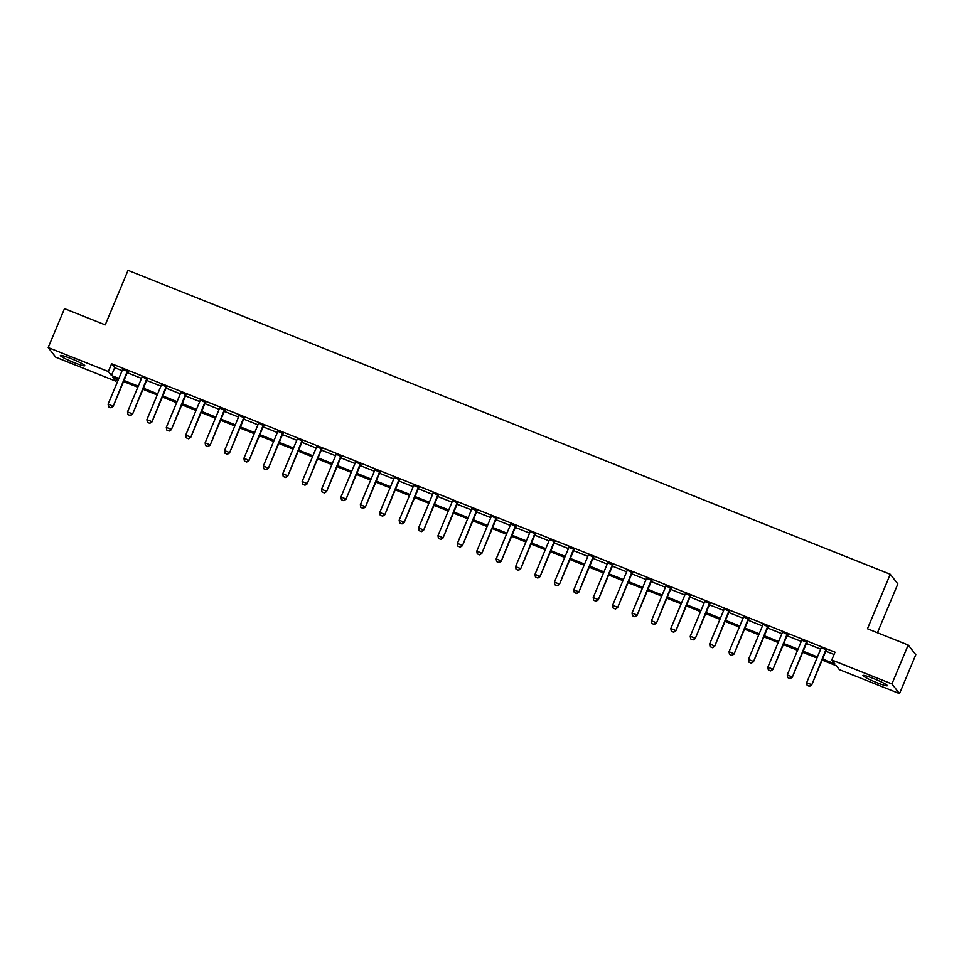 <?xml version="1.0" encoding="UTF-8"?>
<svg xmlns="http://www.w3.org/2000/svg" width="964" height="964" viewBox="0 0 964 964"><rect width="100%" height="100%" fill="white"/><g stroke="black" fill="none" stroke-linecap="round" stroke-linejoin="round"><path stroke-width="1.45" d="M70.962 358.572A13.231 1.277 22.7 0 1 84.772 365.705A13.231 1.277 22.7 0 1 74.168 362.645A13.231 1.277 22.7 0 1 60.371 355.499A13.231 1.277 22.7 0 1 70.962 358.572M873.541 678.548A13.231 1.277 22.7 0 1 887.35 685.693A13.231 1.277 22.7 0 1 876.746 682.62A13.231 1.277 22.7 0 1 862.937 675.475A13.231 1.277 22.7 0 1 873.541 678.548M877.433 632.758L897.846 583.931L890.254 574.267L128.031 270.378L105.233 324.892L64.48 308.637L48.2 347.57L108.354 371.55L111.438 375.478L118.861 378.43M890.254 574.267L867.455 628.769L908.196 645.024L915.8 654.689L899.52 693.622L839.355 669.631L836.282 665.714L822.111 660.075M116.921 378.912L115.957 381.226L55.804 357.234L48.2 347.57M822.569 658.99L834.836 663.883L831.763 659.966L835.017 652.182L111.607 363.765L114.692 367.682L122.115 370.646M127.26 372.694L141.515 378.382M146.661 380.431L160.928 386.118M166.061 388.167L180.328 393.854M185.474 395.903L199.729 401.59M204.874 403.639L219.141 409.326M224.275 411.375L238.542 417.063M243.687 419.111L257.942 424.799M263.088 426.847L277.355 432.535M282.488 434.583L296.755 440.271M301.901 442.319L316.156 448.007M321.301 450.055L335.568 455.743M340.702 457.792L354.969 463.479M360.114 465.528L374.369 471.215M379.515 473.264L393.782 478.951M398.915 481.012L413.182 486.687M418.328 488.748L432.583 494.424M437.728 496.484L451.996 502.16M457.129 504.22L471.396 509.896M476.541 511.956L490.797 517.632M495.942 519.692L510.209 525.38M515.354 527.428L529.61 533.116M534.755 535.165L549.01 540.852M554.155 542.901L568.423 548.588M573.568 550.637L587.823 556.324M592.968 558.373L607.224 564.061M612.369 566.109L626.636 571.797M631.781 573.845L646.037 579.533M651.182 581.581L665.437 587.269M670.583 589.317L684.85 595.005M689.995 597.053L704.25 602.741M709.396 604.789L723.663 610.477M728.796 612.526L743.063 618.213M748.209 620.262L762.464 625.949M767.609 627.998L781.876 633.685M787.01 635.734L801.277 641.422M806.422 643.47L820.677 649.158M825.823 651.206L834.053 654.484M826.473 650.073L821.147 647.507M807.073 642.337L801.711 640.204M787.66 634.601L782.346 632.035M768.26 626.865L762.934 624.298M748.859 619.129L743.497 616.996M729.447 611.393L724.133 608.826M710.046 603.657L704.684 601.524M690.646 595.921L685.32 593.354M671.233 588.185L665.871 586.052M651.833 580.448L646.47 578.316M632.432 572.712L627.106 570.146M613.02 564.976L607.657 562.843M593.619 557.24L588.293 554.674M574.219 549.504L568.856 547.371M554.806 541.768L549.444 539.635M535.406 534.032L530.08 531.465M516.005 526.296L510.643 524.151M496.593 518.56L491.279 515.993M477.192 510.824L471.83 508.679M457.792 503.088L452.465 500.521M438.379 495.351L433.065 492.773M418.978 487.615L413.616 485.47M399.578 479.879L394.252 477.301M380.165 472.143L374.803 469.998M360.765 464.407L355.439 461.828M341.352 456.671L336.038 454.092M321.952 448.935L316.59 446.79M302.551 441.199L297.225 438.62M283.139 433.463L277.789 431.318M263.738 425.727L258.412 423.148M244.338 417.99L239.012 415.412M224.925 410.242L219.563 408.109M205.525 402.506L200.199 399.94M186.124 394.77L180.762 392.637M166.712 387.034L161.398 384.467M147.311 379.298L141.985 376.731M127.911 371.562L122.549 369.429M908.196 645.024L891.917 683.946L899.52 693.622M111.607 363.765L108.354 371.55M831.763 659.966L891.917 683.946M123.995 380.479L138.262 386.166M143.407 388.215L157.662 393.902M162.808 395.951L177.075 401.639M182.208 403.687L196.475 409.375M201.621 411.423L215.876 417.111M221.021 419.159L235.288 424.847M240.422 426.895L254.689 432.583M259.834 434.644L274.089 440.319M279.235 442.38L293.502 448.055M298.635 450.116L312.902 455.791M318.048 457.852L332.303 463.527M337.448 465.588L351.715 471.263M356.849 473.324L371.116 479.012M376.261 481.06L390.516 486.748M395.662 488.796L409.929 494.484M415.062 496.532L429.329 502.22M434.475 504.268L448.73 509.956M453.875 512.005L468.143 517.692M473.288 519.741L487.543 525.428M492.688 527.477L506.944 533.164M512.089 535.213L526.356 540.9M531.501 542.949L545.757 548.637M550.902 550.685L565.157 556.373M570.302 558.421L584.57 564.109M589.715 566.157L603.97 571.845M609.115 573.893L623.383 579.581M628.516 581.629L642.783 587.317M647.929 589.366L662.184 595.053M667.329 597.102L681.596 602.789M686.73 604.838L700.997 610.525M706.142 612.574L720.397 618.261M725.543 620.31L739.81 625.998M744.943 628.046L759.21 633.734M764.356 635.782L778.611 641.47M783.756 643.518L798.023 649.206M803.157 651.254L817.424 656.942M118.403 379.503L112.872 377.298L115.957 381.226M816.978 658.014L802.711 652.339M797.565 650.278L783.31 644.591M778.165 642.542L763.898 636.855M758.764 634.806L744.497 629.118M739.352 627.07L725.097 621.382M719.951 619.334L705.684 613.646M700.551 611.598L686.284 605.91M681.138 603.862L666.883 598.174M661.738 596.126L647.471 590.438M642.337 588.389L628.07 582.702M622.925 580.653L608.67 574.966M603.524 572.917L589.257 567.23M584.112 565.181L569.857 559.494M564.711 557.445L550.456 551.757M545.311 549.709L531.043 544.021M525.898 541.973L511.643 536.285M506.498 534.237L492.243 528.549M487.097 526.501L472.83 520.813M467.685 518.765L453.429 513.077M448.284 511.028L434.017 505.341M428.884 503.292L414.616 497.605M409.471 495.556L395.216 489.869M390.071 487.82L375.803 482.133M370.67 480.084L356.403 474.396M351.257 472.348L337.002 466.66M331.857 464.612L317.59 458.924M312.457 456.876L298.189 451.188M293.044 449.14L278.789 443.452M273.643 441.404L259.376 435.716M254.243 433.667L239.976 427.98M234.83 425.931L220.575 420.244M215.43 418.195L201.163 412.508M196.029 410.459L181.762 404.772M176.617 402.723L162.362 397.035M157.216 394.987L142.949 389.299M137.816 387.239L123.549 381.563M114.692 367.682L111.438 375.478M807.133 685.356L809.519 686.368L807.133 685.356L806.663 682.669L820.991 648.411A1.699 1.663 -38.2 0 0 821.111 647.916M826.184 649.507L825.919 649.832A1.699 1.663 -38.2 0 0 825.654 650.266L811.688 685.006L809.519 686.368M826.763 649.736L826.293 650.302A1.699 1.663 -38.2 0 0 826.015 650.736L811.688 685.006M806.663 682.669L811.314 684.536L809.459 686.284M787.733 677.62L790.119 678.632L787.733 677.62L787.251 674.933L801.59 640.674A1.699 1.663 -38.2 0 0 801.711 640.18L801.747 639.771M806.784 641.771L806.519 642.096A1.699 1.663 -38.2 0 0 806.241 642.53L792.288 677.27L790.119 678.632M807.35 642L806.88 642.566A1.699 1.663 -38.2 0 0 806.615 643L792.288 677.27M787.251 674.933L791.914 676.788L790.058 678.548M768.32 669.884L770.718 670.896L768.32 669.884L767.85 667.196L782.178 632.938A1.699 1.663 -38.2 0 0 782.31 632.444M787.371 634.035L787.106 634.36A1.699 1.663 -38.2 0 0 786.841 634.794L772.875 669.522L770.718 670.896M787.95 634.264L787.48 634.83A1.699 1.663 -38.2 0 0 787.214 635.264L772.875 669.522M767.85 667.196L772.513 669.052L770.646 670.811M748.92 662.148L751.305 663.16L748.92 662.148L748.45 659.46L762.777 625.202A1.699 1.663 -38.2 0 0 762.898 624.708M767.971 626.299L767.706 626.624A1.699 1.663 -38.2 0 0 767.428 627.058L753.474 661.786L751.305 663.16M768.537 626.528L768.079 627.094A1.699 1.663 -38.2 0 0 767.802 627.528L753.474 661.786M748.45 659.46L753.101 661.316L751.245 663.075M729.507 654.411L731.905 655.424L729.507 654.411L729.037 651.724L743.377 617.466A1.699 1.663 -38.2 0 0 743.497 616.972L743.533 616.562M748.57 618.563L748.305 618.888A1.699 1.663 -38.2 0 0 748.028 619.322L734.074 654.05L731.905 655.424M749.136 618.792L748.667 619.358A1.699 1.663 -38.2 0 0 748.401 619.792L734.074 654.05M729.037 651.724L733.7 653.58L731.845 655.339M710.106 646.675L712.492 647.688L710.106 646.675L709.637 643.988L723.964 609.73A1.699 1.663 -38.2 0 0 724.097 609.236M729.158 610.827L728.892 611.14A1.699 1.663 -38.2 0 0 728.627 611.586L714.661 646.314L712.492 647.688M729.736 611.056L729.266 611.622A1.699 1.663 -38.2 0 0 728.989 612.056L714.661 646.314M709.637 643.988L714.288 645.844L712.432 647.603M690.706 638.939L693.092 639.951L690.706 638.939L690.236 636.252L704.564 601.994A1.699 1.663 -38.2 0 0 704.684 601.5L704.72 601.09M709.757 603.09L709.492 603.404A1.699 1.663 -38.2 0 0 709.215 603.85L695.261 638.578L693.092 639.951M710.323 603.319L709.866 603.874A1.699 1.663 -38.2 0 0 709.588 604.32L695.261 638.578M690.236 636.252L694.887 638.108L693.032 639.867M671.293 631.203L673.691 632.215L671.293 631.203L670.824 628.516L685.163 594.258A1.699 1.663 -38.2 0 0 685.284 593.764M690.357 595.354L690.091 595.668A1.699 1.663 -38.2 0 0 689.814 596.114L675.848 630.842L673.691 632.215M690.923 595.583L690.453 596.138A1.699 1.663 -38.2 0 0 690.188 596.583L675.848 630.842M670.824 628.516L675.487 630.372L673.631 632.131M651.893 623.467L654.279 624.479L651.893 623.467L651.423 620.78L665.75 586.522A1.699 1.663 -38.2 0 0 665.883 586.016L665.919 585.618M670.944 587.618L670.679 587.932A1.699 1.663 -38.2 0 0 670.414 588.377L656.448 623.106L654.279 624.479M671.522 587.847L671.052 588.402A1.699 1.663 -38.2 0 0 670.775 588.847L656.448 623.106M651.423 620.78L656.074 622.636L654.219 624.395M632.492 615.731L634.878 616.743L632.492 615.731L632.023 613.044L646.35 578.786A1.699 1.663 -38.2 0 0 646.47 578.279L646.507 577.882M651.544 579.882L651.278 580.195A1.699 1.663 -38.2 0 0 651.001 580.641L637.047 615.369L634.878 616.743M652.11 580.111L651.652 580.665A1.699 1.663 -38.2 0 0 651.375 581.111L637.047 615.369M632.023 613.044L636.674 614.899L634.818 616.659M613.08 607.995L615.478 609.007L613.08 607.995L612.61 605.308L626.949 571.049A1.699 1.663 -38.2 0 0 627.07 570.543M632.143 572.146L631.878 572.459A1.699 1.663 -38.2 0 0 631.601 572.905L617.635 607.633L615.478 609.007M632.709 572.375L632.239 572.929A1.699 1.663 -38.2 0 0 631.974 573.375L617.635 607.633M612.61 605.308L617.273 607.163L615.418 608.923M593.679 600.259L596.065 601.259L593.679 600.259L593.209 597.572L607.537 563.313A1.699 1.663 -38.2 0 0 607.669 562.807L607.706 562.41M612.73 564.41L612.465 564.723A1.699 1.663 -38.2 0 0 612.2 565.169L598.234 599.897L596.065 601.259M613.309 564.639L612.839 565.193A1.699 1.663 -38.2 0 0 612.562 565.639L598.234 599.897M593.209 597.572L597.861 599.427L596.005 601.187M574.279 592.523L576.665 593.523L574.279 592.523L573.809 589.835L588.136 555.577A1.699 1.663 -38.2 0 0 588.257 555.071M593.33 556.674L593.065 556.987A1.699 1.663 -38.2 0 0 592.788 557.433L578.834 592.161L576.665 593.523M593.896 556.903L593.438 557.457A1.699 1.663 -38.2 0 0 593.161 557.903L578.834 592.161M573.809 589.835L578.46 591.691L576.605 593.45M554.866 584.787L557.264 585.787L554.866 584.787L554.396 582.099L568.736 547.841A1.699 1.663 -38.2 0 0 568.856 547.335L568.893 546.937M573.917 548.938L573.652 549.251A1.699 1.663 -38.2 0 0 573.387 549.697L559.421 584.425L557.264 585.787M574.496 549.167L574.026 549.721A1.699 1.663 -38.2 0 0 573.761 550.167L559.421 584.425M554.396 582.099L559.06 583.955L557.204 585.714M535.466 577.05L537.852 578.051L535.466 577.05L534.996 574.363L549.323 540.105A1.699 1.663 -38.2 0 0 549.456 539.599L549.492 539.201M554.517 541.202L554.252 541.515A1.699 1.663 -38.2 0 0 553.987 541.961L540.021 576.689L537.852 578.051M555.095 541.431L554.625 541.985A1.699 1.663 -38.2 0 0 554.348 542.431L540.021 576.689M534.996 574.363L539.647 576.219L537.792 577.978M516.065 569.314L518.451 570.314L516.065 569.314L515.595 566.627L529.923 532.369A1.699 1.663 -38.2 0 0 530.043 531.863M535.116 533.466L534.851 533.779A1.699 1.663 -38.2 0 0 534.574 534.225L520.62 568.953L518.451 570.314M535.683 533.694L535.213 534.249A1.699 1.663 -38.2 0 0 534.948 534.695L520.62 568.953M515.595 566.627L520.247 568.483L518.391 570.242M496.653 561.578L499.051 562.578L496.653 561.578L496.183 558.891L510.522 524.633A1.699 1.663 -38.2 0 0 510.643 524.127L510.679 523.729M515.704 525.729L515.439 526.043A1.699 1.663 -38.2 0 0 515.174 526.489L501.208 561.217L499.051 562.578M516.282 525.958L515.812 526.513A1.699 1.663 -38.2 0 0 515.547 526.959L501.208 561.217M496.183 558.891L500.846 560.747L498.991 562.506M477.252 553.842L479.638 554.842L477.252 553.842L476.782 551.155L491.11 516.897A1.699 1.663 -38.2 0 0 491.242 516.391M496.303 517.993L496.038 518.307A1.699 1.663 -38.2 0 0 495.773 518.753L481.807 553.481L479.638 554.842M496.882 518.222L496.412 518.777A1.699 1.663 -38.2 0 0 496.135 519.222L481.807 553.481M476.782 551.155L481.434 553.011L479.578 554.77M457.852 546.106L460.238 547.106L457.852 546.106L457.382 543.419L471.709 509.161A1.699 1.663 -38.2 0 0 471.83 508.655L471.866 508.257M476.903 510.257L476.638 510.571A1.699 1.663 -38.2 0 0 476.361 511.016L462.407 545.745L460.238 547.106M477.469 510.486L476.999 511.041A1.699 1.663 -38.2 0 0 476.734 511.486L462.407 545.745M457.382 543.419L462.033 545.275L460.177 547.034M438.439 538.37L440.837 539.37L438.439 538.37L437.969 535.683L452.309 501.425A1.699 1.663 -38.2 0 0 452.429 500.918M457.49 502.521L457.225 502.834A1.699 1.663 -38.2 0 0 456.96 503.28L442.994 538.008L440.837 539.37M458.069 502.75L457.599 503.304A1.699 1.663 -38.2 0 0 457.334 503.75L442.994 538.008M437.969 535.683L442.633 537.538L440.777 539.298M419.039 530.634L421.425 531.634L419.039 530.634L418.569 527.947L432.896 493.689A1.699 1.663 -38.2 0 0 433.017 493.182M438.09 494.785L437.825 495.098A1.699 1.663 -38.2 0 0 437.56 495.544L423.594 530.272L421.425 531.634M438.668 495.014L438.198 495.568A1.699 1.663 -38.2 0 0 437.921 496.014L423.594 530.272M418.569 527.947L423.22 529.802L421.364 531.562M399.638 522.898L402.024 523.898L399.638 522.898L399.156 520.211L413.496 485.952A1.699 1.663 -38.2 0 0 413.616 485.446L413.652 485.037M418.689 487.049L418.424 487.362A1.699 1.663 -38.2 0 0 418.147 487.808L404.193 522.536L402.024 523.898M419.256 487.278L418.786 487.832A1.699 1.663 -38.2 0 0 418.521 488.278L404.193 522.536M399.156 520.211L403.82 522.066L401.964 523.826M380.226 515.162L382.624 516.162L380.226 515.162L379.756 512.474L394.083 478.216A1.699 1.663 -38.2 0 0 394.216 477.71M399.277 479.313L399.012 479.626A1.699 1.663 -38.2 0 0 398.747 480.072L384.781 514.8L382.624 516.162M399.855 479.542L399.385 480.096A1.699 1.663 -38.2 0 0 399.12 480.542L384.781 514.8M379.756 512.474L384.419 514.33L382.563 516.089M360.825 507.426L363.211 508.426L360.825 507.426L360.355 504.738L374.683 470.48A1.699 1.663 -38.2 0 0 374.803 469.974L374.839 469.564M379.876 471.577L379.611 471.89A1.699 1.663 -38.2 0 0 379.346 472.336L365.38 507.064L363.211 508.426M380.455 471.806L379.985 472.36A1.699 1.663 -38.2 0 0 379.708 472.806L365.38 507.064M360.355 504.738L365.007 506.594L363.151 508.353M341.425 499.689L343.811 500.69L341.425 499.689L340.943 497.002L355.282 462.744A1.699 1.663 -38.2 0 0 355.403 462.238M360.476 463.841L360.211 464.154A1.699 1.663 -38.2 0 0 359.933 464.6L345.98 499.328L343.811 500.69M361.042 464.07L360.572 464.624A1.699 1.663 -38.2 0 0 360.307 465.07L345.98 499.328M340.943 497.002L345.606 498.858L343.75 500.617M322.012 491.953L324.41 492.953L322.012 491.953L321.542 489.266L335.87 455.008A1.699 1.663 -38.2 0 0 336.002 454.502M341.063 456.105L340.798 456.418A1.699 1.663 -38.2 0 0 340.533 456.864L326.567 491.592L324.41 492.953M341.642 456.334L341.172 456.888A1.699 1.663 -38.2 0 0 340.907 457.334L326.567 491.592M321.542 489.266L326.206 491.122L324.338 492.881M302.612 484.217L304.998 485.217L302.612 484.217L302.142 481.53L316.469 447.272A1.699 1.663 -38.2 0 0 316.59 446.766L316.626 446.356M321.663 448.368L321.398 448.682A1.699 1.663 -38.2 0 0 321.132 449.128L307.167 483.856L304.998 485.217M322.241 448.597L321.771 449.152A1.699 1.663 -38.2 0 0 321.494 449.598L307.167 483.856M302.142 481.53L306.793 483.386L304.937 485.145M283.211 476.481L285.597 477.481L283.211 476.481L282.729 473.794L297.069 439.536A1.699 1.663 -38.2 0 0 297.189 439.03M302.262 440.632L301.997 440.946A1.699 1.663 -38.2 0 0 301.72 441.392L287.766 476.12L285.597 477.481M302.829 440.861L302.359 441.416A1.699 1.663 -38.2 0 0 302.094 441.861L287.766 476.12M282.729 473.794L287.393 475.65L285.537 477.409M263.799 468.733L266.197 469.745L263.799 468.733L263.329 466.058L277.656 431.8A1.699 1.663 -38.2 0 0 277.789 431.294L277.825 430.884M282.85 432.896L282.585 433.21A1.699 1.663 -38.2 0 0 282.319 433.655L268.353 468.384L266.197 469.745M283.428 433.125L282.958 433.68A1.699 1.663 -38.2 0 0 282.693 434.125L268.353 468.384M263.329 466.058L267.992 467.914L266.124 469.673M244.398 460.997L246.784 462.009L244.398 460.997L243.928 458.322L258.256 424.064A1.699 1.663 -38.2 0 0 258.376 423.558M263.449 425.16L263.184 425.473A1.699 1.663 -38.2 0 0 262.919 425.919L248.953 460.647L246.784 462.009M264.028 425.389L263.558 425.943A1.699 1.663 -38.2 0 0 263.28 426.389L248.953 460.647M243.928 458.322L248.579 460.177L246.724 461.937M224.998 453.261L227.383 454.273L224.998 453.261L224.516 450.586L238.855 416.315A1.699 1.663 -38.2 0 0 238.976 415.821M244.049 417.424L243.784 417.737A1.699 1.663 -38.2 0 0 243.506 418.183L229.553 452.911L227.383 454.273M244.615 417.653L244.145 418.207A1.699 1.663 -38.2 0 0 243.88 418.653L229.553 452.911M224.516 450.586L229.179 452.441L227.323 454.189M205.585 445.525L207.983 446.537L205.585 445.525L205.115 442.85L219.443 408.579A1.699 1.663 -38.2 0 0 219.575 408.085L219.611 407.676M224.636 409.688L224.371 410.001A1.699 1.663 -38.2 0 0 224.106 410.447L210.14 445.175L207.983 446.537M225.215 409.917L224.745 410.471A1.699 1.663 -38.2 0 0 224.479 410.917L210.14 445.175M205.115 442.85L209.778 444.705L207.911 446.453M186.185 437.789L188.57 438.801L186.185 437.789L185.715 435.113L200.042 400.843A1.699 1.663 -38.2 0 0 200.163 400.349M205.236 401.952L204.971 402.265A1.699 1.663 -38.2 0 0 204.705 402.711L190.739 437.439L188.57 438.801M205.814 402.181L205.344 402.735A1.699 1.663 -38.2 0 0 205.067 403.181L190.739 437.439M185.715 435.113L190.366 436.969L188.51 438.716M166.772 430.052L169.17 431.065L166.772 430.052L166.302 427.377L180.642 393.107A1.699 1.663 -38.2 0 0 180.762 392.613L180.798 392.203M185.835 394.216L185.57 394.529A1.699 1.663 -38.2 0 0 185.293 394.975L171.339 429.703L169.17 431.065M186.401 394.445L185.932 394.999A1.699 1.663 -38.2 0 0 185.666 395.445L171.339 429.703M166.302 427.377L170.965 429.233L169.11 430.98M147.371 422.316L149.769 423.329L147.371 422.316L146.902 419.641L161.229 385.371A1.699 1.663 -38.2 0 0 161.362 384.877M166.423 386.48L166.157 386.793A1.699 1.663 -38.2 0 0 165.892 387.227L151.926 421.967L149.769 423.329M167.001 386.709L166.531 387.263A1.699 1.663 -38.2 0 0 166.266 387.709L151.926 421.967M146.902 419.641L151.565 421.497L149.697 423.244M127.971 414.58L130.357 415.592L127.971 414.58L127.501 411.905L141.829 377.635A1.699 1.663 -38.2 0 0 141.949 377.141M147.022 378.744L146.757 379.057A1.699 1.663 -38.2 0 0 146.48 379.491L132.526 414.231L130.357 415.592M147.588 378.973L147.131 379.527A1.699 1.663 -38.2 0 0 146.853 379.961L132.526 414.231M127.501 411.905L132.152 413.761L130.297 415.508M108.558 406.844L110.956 407.856L108.558 406.844L108.089 404.169L122.428 369.899A1.699 1.663 -38.2 0 0 122.549 369.405L122.585 368.995M127.622 371.007L127.356 371.321A1.699 1.663 -38.2 0 0 127.079 371.755L113.125 406.495L110.956 407.856M128.188 371.236L127.718 371.791A1.699 1.663 -38.2 0 0 127.453 372.224L113.125 406.495M108.089 404.169L112.752 406.025L110.896 407.772"/></g></svg>
